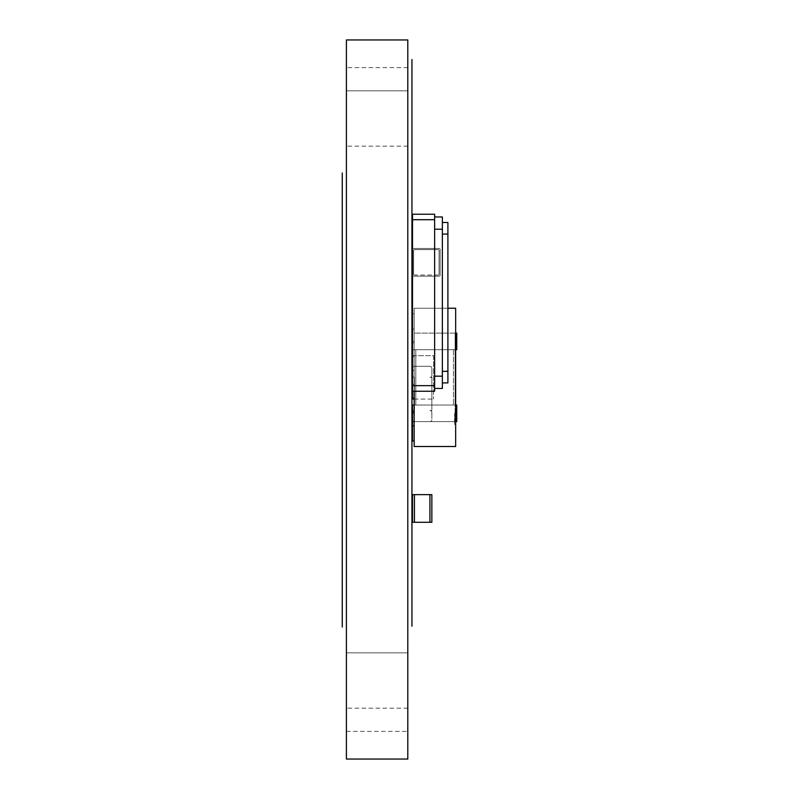 <?xml version="1.0" encoding="UTF-8"?>
<svg xmlns="http://www.w3.org/2000/svg" width="799" height="799" viewBox="0 0 799 799"><rect width="100%" height="100%" fill="white"/><g stroke="black" fill="none" stroke-linecap="round" stroke-linejoin="round"><path stroke-width="0.6" stroke-dasharray="4 3" d="M413.602 276.144L439.051 276.144A1.109 1.109 0 0 0 440.159 275.036L440.159 249.598L440.159 275.036A1.109 1.109 0 0 1 439.051 276.144A1.109 1.109 0 0 0 440.159 275.036A1.109 1.109 0 0 1 439.051 276.144A1.109 1.109 0 0 0 440.159 275.036A1.109 1.109 0 0 1 439.051 276.144A1.109 1.109 0 0 0 440.159 275.036A1.109 1.109 0 0 1 439.051 276.144L413.602 276.144A1.109 1.109 0 0 1 412.504 275.036L412.504 249.598L412.504 275.036A1.109 1.109 0 0 0 413.602 276.144L439.051 276.144L413.602 276.144A1.109 1.109 0 0 1 412.504 275.036A1.109 1.109 0 0 0 413.602 276.144A1.109 1.109 0 0 1 412.504 275.036A1.109 1.109 0 0 0 413.602 276.144L439.051 276.144L413.602 276.144A1.109 1.109 0 0 1 412.504 275.036A1.109 1.109 0 0 0 413.602 276.144L439.051 276.144L413.602 276.144M413.602 248.489A1.109 1.109 0 0 0 412.504 249.598A1.109 1.109 0 0 1 413.602 248.489L439.051 248.489A1.109 1.109 0 0 1 440.159 249.598A1.109 1.109 0 0 0 439.051 248.489A1.109 1.109 0 0 1 440.159 249.598A1.109 1.109 0 0 0 439.051 248.489A1.109 1.109 0 0 1 440.159 249.598A1.109 1.109 0 0 0 439.051 248.489A1.109 1.109 0 0 1 440.159 249.598A1.109 1.109 0 0 0 439.051 248.489L413.602 248.489A1.109 1.109 0 0 0 412.504 249.598A1.109 1.109 0 0 1 413.602 248.489L439.051 248.489L413.602 248.489A1.109 1.109 0 0 0 412.504 249.598A1.109 1.109 0 0 1 413.602 248.489L439.051 248.489L413.602 248.489A1.109 1.109 0 0 0 412.504 249.598A1.109 1.109 0 0 1 413.602 248.489M414.711 275.036A1.109 1.109 0 0 1 413.602 273.937L413.602 250.706L413.602 273.937A1.109 1.109 0 0 0 414.711 275.036L437.942 275.036A1.109 1.109 0 0 0 439.051 273.937L439.051 250.706L439.051 273.937A1.109 1.109 0 0 1 437.942 275.036A1.109 1.109 0 0 0 439.051 273.937A1.109 1.109 0 0 1 437.942 275.036L414.711 275.036A1.109 1.109 0 0 1 413.602 273.937A1.109 1.109 0 0 0 414.711 275.036M437.942 249.598A1.109 1.109 0 0 1 439.051 250.706A1.109 1.109 0 0 0 437.942 249.598A1.109 1.109 0 0 1 439.051 250.706A1.109 1.109 0 0 0 437.942 249.598L414.711 249.598A1.109 1.109 0 0 0 413.602 250.706A1.109 1.109 0 0 1 414.711 249.598L437.942 249.598L414.711 249.598A1.109 1.109 0 0 0 413.602 250.706A1.109 1.109 0 0 1 414.711 249.598L437.942 249.598M414.162 440.988L412.504 440.988L412.504 413.333L412.504 440.988L412.504 413.333L412.504 440.988L414.162 440.988L414.162 413.333L414.162 440.988L414.162 413.333L414.162 440.988L414.162 413.333L414.162 440.988L412.504 440.988L414.162 440.988L412.504 440.988L412.504 413.333L414.162 413.333L412.504 413.333L414.162 413.333L412.504 413.333L412.504 425.777L412.504 411.944L414.162 411.944L414.162 425.777L414.162 411.944L414.162 425.777L414.162 411.944L412.504 411.944L414.162 411.944M414.162 391.26L414.162 308.234L455.65 308.234L455.65 446.521L414.162 446.521L414.162 308.234L447.899 308.234M414.162 342.801L414.162 328.968L414.162 342.801L414.162 328.968L414.162 342.801L412.504 342.801L414.162 342.801L412.504 342.801L412.504 328.968L414.162 328.968L412.504 328.968L412.504 342.801L412.504 328.968L414.162 328.968L412.504 328.968L412.504 342.801L414.162 342.801M414.162 341.423L414.162 313.757L414.162 341.423L414.162 313.757L414.162 341.423L414.162 313.757L414.162 341.423L412.504 341.423L414.162 341.423L412.504 341.423L412.504 313.757L414.162 313.757L412.504 313.757L412.504 341.423L414.162 341.423L412.504 341.423L412.504 313.757L414.162 313.757L412.504 313.757L412.504 341.423L414.162 341.423M414.162 398.122L414.162 384.289L414.162 398.122L414.162 384.289L414.162 398.122L412.504 398.122L414.162 398.122L412.504 398.122L412.504 384.289L414.162 384.289L412.504 384.289L412.504 398.122L412.504 384.289L414.162 384.289L412.504 384.289L412.504 391.26L434.626 391.26L434.626 219.705L412.504 219.705L434.626 219.745L434.626 214.232L412.504 214.232L412.504 385.697L434.626 385.697M414.162 370.456L414.162 356.634L414.162 370.456L414.162 356.634L414.162 370.456L412.504 370.456L414.162 370.456L412.504 370.456L412.504 356.634L414.162 356.634L412.504 356.634L412.504 370.456L414.162 370.456M412.504 341.423L412.504 313.757L414.162 313.757L412.504 313.757L412.504 341.423M412.504 370.456L412.504 356.634L414.162 356.634L412.504 356.634L412.504 370.456M412.504 413.333L414.162 413.333L412.504 413.333M412.504 425.777L414.162 425.777L412.504 425.777L412.504 411.944L412.504 425.777L414.162 425.777M455.65 413.333L455.65 424.389L455.65 413.333L454.541 413.333L454.541 424.389L454.541 413.333M414.431 366.312L429.922 366.312A1.938 1.938 0 0 1 431.859 368.249L431.859 375.44A1.938 1.938 0 0 1 429.922 377.378A1.938 1.938 0 0 0 431.859 375.44L431.859 368.249L431.859 375.44A1.938 1.938 0 0 1 429.922 377.378L431.859 377.378L431.859 410.566L429.922 410.566A1.938 1.938 0 0 1 431.859 412.504L431.859 419.695A1.938 1.938 0 0 1 429.922 421.622A1.938 1.938 0 0 0 431.859 419.695L431.859 412.504L431.859 419.695A1.938 1.938 0 0 1 429.922 421.622A1.938 1.938 0 0 0 431.859 419.695L431.859 412.504A1.938 1.938 0 0 0 429.922 410.566L431.859 410.566L431.859 377.378L431.859 410.566L429.922 410.566A1.938 1.938 0 0 1 431.859 412.504A1.938 1.938 0 0 0 429.922 410.566L431.859 410.566L431.859 377.378L429.922 377.378A1.938 1.938 0 0 0 431.859 375.44L431.859 368.249A1.938 1.938 0 0 0 429.922 366.312A1.938 1.938 0 0 1 431.859 368.249A1.938 1.938 0 0 0 429.922 366.312L414.431 366.312A1.938 1.938 0 0 0 412.504 368.249L412.504 375.44A1.938 1.938 0 0 0 414.431 377.378A1.938 1.938 0 0 1 412.504 375.44L412.504 368.249L412.504 375.44A1.938 1.938 0 0 0 414.431 377.378L414.431 410.566A1.938 1.938 0 0 0 412.504 412.504L412.504 419.695A1.938 1.938 0 0 0 414.431 421.622L429.922 421.622L414.431 421.622A1.938 1.938 0 0 1 412.504 419.695L412.504 412.504L412.504 419.695A1.938 1.938 0 0 0 414.431 421.622L429.922 421.622L414.431 421.622A1.938 1.938 0 0 1 412.504 419.695L412.504 412.504A1.938 1.938 0 0 1 414.431 410.566A1.938 1.938 0 0 0 412.504 412.504A1.938 1.938 0 0 1 414.431 410.566L414.431 377.378A1.938 1.938 0 0 1 412.504 375.44L412.504 368.249A1.938 1.938 0 0 1 414.431 366.312L429.922 366.312L414.431 366.312A1.938 1.938 0 0 0 412.504 368.249A1.938 1.938 0 0 1 414.431 366.312M429.922 522.296L412.504 522.296L414.431 522.296L414.431 494.641L414.431 522.296L429.922 522.296L412.504 522.296L429.922 522.296L412.504 522.296L414.431 522.296L414.431 494.641L431.859 494.641L431.859 522.296L431.859 494.641L431.859 522.296L431.859 494.641L431.859 522.296L431.859 494.641L431.859 522.296L431.859 494.641L431.859 522.296L431.859 494.641L429.922 494.641L429.922 522.296L431.859 522.296L431.859 494.641L429.922 494.641L431.859 494.641L429.922 494.641L429.922 522.296L431.859 522.296L429.922 522.296L431.859 522.296L429.922 522.296L431.859 522.296L429.922 522.296L429.922 494.641L431.859 494.641L429.922 494.641L431.859 494.641L429.922 494.641L431.859 494.641L429.922 494.641L429.922 522.296L431.859 522.296L429.922 522.296L431.859 522.296L429.922 522.296L429.922 494.641L412.504 494.641L412.504 522.296L412.504 494.641L412.504 522.296L412.504 494.641L412.504 522.296L412.504 494.641L414.431 494.641L414.431 522.296L429.922 522.296L429.922 494.641L414.431 494.641L414.431 522.296L412.504 522.296L412.504 494.641L429.922 494.641L412.504 494.641L429.922 494.641L412.504 494.641L414.431 494.641L414.431 522.296L429.922 522.296L429.922 494.641M412.504 411.944L412.504 421.622L412.504 405.033L414.162 405.033L414.162 421.622L414.162 405.033L456.748 405.033L456.748 421.622L412.504 421.622L455.65 421.622M414.162 405.033L414.162 349.712L415.82 349.712L415.82 405.033L415.82 349.712L414.162 349.712L414.162 405.033L455.65 405.033M455.65 333.123L455.09 333.123L455.09 349.712L455.09 333.123L412.504 333.123L412.504 349.712L412.504 333.123L414.162 333.123L414.162 349.712L414.162 333.123L456.748 333.123L456.748 349.712L412.504 349.712L455.09 349.712L453.433 349.712L453.433 405.033L453.433 349.712L415.82 349.712L455.09 349.712L455.09 421.622L455.09 405.033L453.433 405.033L455.09 405.033L455.09 349.712L455.65 349.712M414.431 377.378L414.431 410.566L414.431 377.378M429.922 377.378L431.859 377.378L429.922 377.378M414.162 399.081L433.517 399.081L412.504 399.081L412.504 355.665L433.517 355.665L433.517 399.081L433.517 355.665L412.504 355.665L412.504 398.122M447.899 382.901L447.899 222.492L442.366 222.492L442.366 382.901L447.899 382.901M442.366 382.901L442.366 222.492M434.626 388.434L434.626 376.169L434.626 388.434L442.366 388.434L442.366 216.958L434.626 216.958L434.626 229.223L434.626 216.958M434.626 376.169L434.626 229.223L434.626 376.169L442.366 376.169M434.626 385.647L412.504 385.647M412.504 385.697L412.504 391.26M407.8 39.95L346.396 39.95L346.396 759.05L346.396 731.395L346.396 759.05L346.396 731.395L346.396 759.05L346.396 731.395L346.396 759.05L346.396 731.395L346.396 759.05L346.396 731.395L346.396 759.05L346.396 731.395L346.396 759.05L346.396 731.395L346.396 759.05L407.8 759.05L407.8 731.395L407.8 759.05L407.8 731.395L407.8 759.05L407.8 731.395L407.8 759.05L407.8 731.395L407.8 759.05L407.8 731.395L407.8 759.05L407.8 731.395L407.8 759.05L407.8 731.395L407.8 759.05L346.396 759.05L407.8 759.05L346.396 759.05L407.8 759.05L346.396 759.05L407.8 759.05L346.396 759.05L407.8 759.05L346.396 759.05L407.8 759.05L346.396 759.05L407.8 759.05L346.396 759.05L407.8 759.05L407.8 39.95L346.396 39.95L346.396 67.605L346.396 39.95L346.396 67.605L346.396 39.95L346.396 67.605L346.396 39.95L346.396 67.605L346.396 39.95L346.396 67.605L346.396 39.95L346.396 67.605L346.396 39.95L407.8 39.95L407.8 67.605L407.8 39.95L407.8 67.605L407.8 39.95L407.8 67.605L407.8 39.95L407.8 67.605L407.8 39.95L407.8 67.605L407.8 39.95L407.8 67.605L407.8 39.95L346.396 39.95L407.8 39.95M346.396 90.836L346.396 146.157L346.396 90.836L346.396 146.157L346.396 90.836L346.396 146.157L346.396 90.836L346.396 146.157L346.396 90.836L346.396 146.157L346.396 90.836L407.8 90.836L407.8 146.157L407.8 90.836L407.8 146.157L407.8 90.836L407.8 146.157L407.8 90.836L407.8 146.157L407.8 90.836L407.8 146.157L407.8 90.836L346.396 90.836L407.8 90.836M346.396 652.843L346.396 708.164L346.396 652.843L346.396 708.164L346.396 652.843L346.396 708.164L346.396 652.843L346.396 708.164L346.396 652.843L346.396 708.164L346.396 652.843L346.396 708.164L346.396 652.843L346.396 708.164L346.396 652.843L407.8 652.843L407.8 708.164L407.8 652.843L407.8 708.164L407.8 652.843L407.8 708.164L407.8 652.843L407.8 708.164L407.8 652.843L407.8 708.164L407.8 652.843L407.8 708.164L407.8 652.843L407.8 708.164L407.8 652.843L346.396 652.843L407.8 652.843M346.396 731.395L407.8 731.395M442.366 371.325L447.899 371.325M442.366 234.067L447.899 234.067M434.626 229.223L442.366 229.223M414.431 522.296L414.431 494.641M455.65 424.389L454.541 424.389M407.8 67.605L346.396 67.605L407.8 67.605M407.8 146.157L346.396 146.157M407.8 708.164L346.396 708.164"/><path stroke-width="1.2" d="M447.899 308.234L455.65 308.234L455.65 446.521L414.162 446.521L414.162 391.26M412.504 391.26L412.504 385.647L434.626 385.647L434.626 391.26L412.504 391.26L412.504 398.122L414.162 398.122M414.162 411.944L412.504 411.944L412.504 440.988L414.162 440.988M412.504 425.777L414.162 425.777M429.922 494.641L431.859 494.641L431.859 522.296L412.504 522.296L412.504 494.641L429.922 494.641L429.922 522.296M455.65 421.622L456.748 421.622L456.748 405.033L455.65 405.033M412.504 411.944L412.504 405.033L414.162 405.033M455.65 349.712L456.748 349.712L456.748 333.123L455.65 333.123M412.504 398.122L412.504 399.081L414.162 399.081M442.366 222.492L447.899 222.492L447.899 382.901L442.366 382.901M434.626 216.958L442.366 216.958L442.366 388.434L434.626 388.434M434.626 219.705L434.626 214.232L412.504 214.232L412.504 219.705L434.626 219.705L434.626 385.647M412.504 385.647L412.504 219.705M411.944 102.402C411.944 107.146 411.944 107.146 411.944 102.402L411.944 77.613C411.944 72.859 411.944 72.859 411.944 77.613L411.944 102.402M411.944 165.613C411.944 169.917 411.944 169.917 411.944 165.613L411.944 140.824C411.944 136.529 411.944 136.529 411.944 140.824L411.944 165.613C411.944 168.839 411.944 168.839 411.944 165.613L411.944 140.824C411.944 137.608 411.944 137.608 411.944 140.824L411.944 165.613M411.944 228.834C411.944 233.578 411.944 233.578 411.944 228.834L411.944 204.045C411.944 199.301 411.944 199.301 411.944 204.045L411.944 228.834M411.944 59.516L411.944 626.236L411.944 59.516M411.944 102.941L411.944 70.712L411.944 102.941M411.944 172.514L411.944 130.187L411.944 172.514M411.944 229.373L411.944 197.143L411.944 229.373M411.944 297.318L411.944 267.266C411.944 262.511 411.944 262.511 411.944 267.266L411.944 297.318M411.944 341.922L411.944 365.952L411.944 341.922M411.944 444.314L411.944 389.483L411.944 444.314M411.944 513.377L411.944 468.324L411.944 513.377M411.944 583.43L411.944 541.722L411.944 583.43M411.944 610.646L411.944 618.855L411.944 610.646M411.944 212.264C411.944 215.99 411.944 215.99 411.944 212.264L411.944 193.748C411.944 190.022 411.944 190.022 411.944 193.748L411.944 212.264M411.944 258.996L411.944 244.035L411.944 258.996M411.944 312.719L411.944 176.909L411.944 312.719M411.944 217.028L411.944 185.807L411.944 217.028M411.944 202.297L411.944 306.297L411.944 202.297M411.944 272.299L411.944 235.735L411.944 272.299M411.944 329.348L411.944 320.759C411.944 323.485 411.944 323.485 411.944 320.759L411.944 301.243C411.944 298.516 411.944 298.516 411.944 301.243L411.944 329.348M411.944 243.126L411.944 188.744L411.944 243.126M411.944 315.925L411.944 299.935L411.944 315.925M411.944 405.033L411.944 346.946L411.944 405.033M411.944 364.694L411.944 402.267L411.944 364.694M411.944 498.196L411.944 437.023L411.944 498.196M411.944 492.384L411.944 436.983L411.944 492.384M411.944 610.386L411.944 440.299L411.944 610.386M411.944 464.579L411.944 491.874L411.944 464.579M411.944 477.722L411.944 491.874L411.944 477.722M411.944 449.288L411.944 439.879C411.944 436.324 411.944 436.324 411.944 439.879L411.944 449.288M411.944 625.297L411.944 566.311L411.944 625.297M342.252 173.003L342.252 436.514L342.252 173.003M342.252 188.644L342.252 189.293C342.252 186.666 342.252 186.666 342.252 189.293L342.252 188.644M342.252 249.967L342.252 222.611L342.252 249.967M342.252 271.221L342.252 288L342.252 271.221M342.252 327.011L342.252 291.146L342.252 327.011M342.252 336.808L342.252 337.458C342.252 334.831 342.252 334.831 342.252 337.458L342.252 336.808M342.252 396.164L342.252 368.199L342.252 396.164M342.252 429.742L342.252 402.386L342.252 429.742M342.252 266.317L342.252 245.403L342.252 266.317M342.252 175.64L342.252 341.103L342.252 175.64M342.252 220.824L342.252 183.88L342.252 220.824M342.252 271.081L342.252 237.103L342.252 271.081M342.252 314.726L342.252 287.46L342.252 314.726M342.252 272.279L342.252 234.467L342.252 272.279M342.252 219.595L342.252 181.792L342.252 219.595M342.252 273.677L342.252 239.74L342.252 273.677M342.252 302.042L342.252 324.014L342.252 302.042M342.252 216.429C342.252 220.324 342.252 220.324 342.252 216.429L342.252 192.319C342.252 188.434 342.252 188.434 342.252 192.319L342.252 216.429M342.252 223.63L342.252 181.792L342.252 223.63M342.252 277.553L342.252 239.74L342.252 277.553M342.252 334.092L342.252 297.148L342.252 334.092M342.252 178.277L342.252 306.786L342.252 178.277M342.252 184.499L342.252 192.719L342.252 184.499M342.252 242.447L342.252 210.766L342.252 242.447M342.252 300.015L342.252 264.149L342.252 300.015M342.252 439.21C342.252 443.095 342.252 443.095 342.252 439.21L342.252 415.09C342.252 411.205 342.252 411.205 342.252 415.09L342.252 439.2M342.252 547.035L342.252 526.122L342.252 547.035M342.252 605.153C342.252 609.038 342.252 609.038 342.252 605.153L342.252 581.043C342.252 577.148 342.252 577.148 342.252 581.043L342.252 605.153M342.252 398.421L342.252 621.832L342.252 398.421M342.252 501.552L342.252 464.609L342.252 501.552M342.252 551.809L342.252 517.832L342.252 551.809M342.252 612.354L342.252 605.492C342.252 609.257 342.252 609.257 342.252 605.492L342.252 612.344M342.252 403.765L342.252 621.832L342.252 403.765M342.252 512.299L342.252 505.397C342.252 509.163 342.252 509.163 342.252 505.397L342.252 512.299M342.252 549.293L342.252 523.125L342.252 549.293M342.252 604.983L342.252 584.079L342.252 604.983C342.252 608.708 342.252 608.708 342.252 604.983L342.252 586.476C342.252 582.751 342.252 582.751 342.252 586.476L342.252 604.983M342.252 453.732L342.252 621.832L342.252 453.732M342.252 549.512L342.252 517.832L342.252 549.512M342.252 609.757L342.252 575.779L342.252 609.757M342.252 552.309L342.252 531.395L342.252 552.309M342.252 461.632L342.252 621.832L342.252 461.632M342.252 506.816L342.252 469.872L342.252 506.816M342.252 557.073L342.252 523.095L342.252 557.073M342.252 557.572L342.252 536.658L342.252 557.572M342.252 598.361L342.252 605.782L342.252 598.361M342.252 466.906L342.252 627.065L342.252 466.906M342.252 562.346L342.252 528.369L342.252 562.346M342.252 594.766L342.252 620.923L342.252 594.766M342.252 469.532L342.252 627.015L342.252 469.532M342.252 566.181L342.252 528.369L342.252 566.181M342.252 620.254L342.252 586.316L342.252 620.254M342.252 514.316L342.252 621.832L342.252 514.316M342.252 558.271L342.252 520.459L342.252 558.271M342.252 614.811L342.252 577.877L342.252 614.811M346.396 39.95L407.8 39.95L407.8 759.05L346.396 759.05L346.396 39.95M414.431 494.641L414.431 522.296M442.366 234.067L447.899 234.067M442.366 371.325L447.899 371.325M434.626 229.223L442.366 229.223M434.626 376.169L442.366 376.169"/></g></svg>
